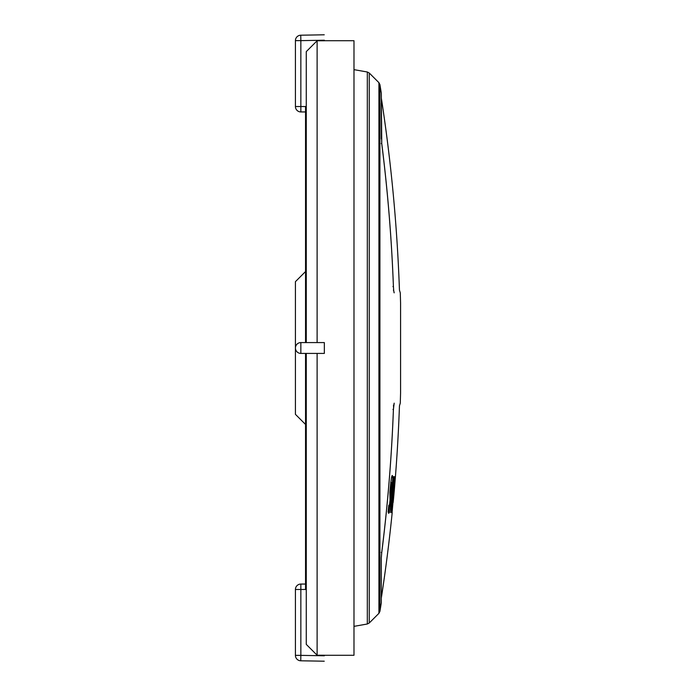 <?xml version="1.0" encoding="UTF-8"?>
<svg xmlns="http://www.w3.org/2000/svg" width="696" height="696" viewBox="0 0 696 696"><rect width="100%" height="100%" fill="white"/><g stroke="black" fill="none" stroke-linecap="round" stroke-linejoin="round"><path stroke-width="1.04" d="M393.379 290.162C401.479 290.162 401.479 290.162 393.379 290.162M392.935 409.457L393.414 409.474L394.188 403.158C402.288 403.158 402.288 403.158 394.188 403.158L393.779 405.063M324.345 655.275L353.986 655.275L353.986 348L353.986 626.356L367.323 623.999L367.323 72.001L353.986 69.644L353.986 348L353.986 40.725L324.345 40.725M393.144 502.495L393.71 496.813A1640.472 1640.472 0 0 0 399.452 405.838L400.27 403.158A1641.194 1641.194 0 0 0 400.574 393.022L400.574 302.978A1641.194 1641.194 0 0 0 400.27 292.842L399.452 290.162A1640.472 1640.472 0 0 0 381.373 98.371M324.249 34.8L300.75 35.209L300.846 40.638L324.345 40.22C324.345 33.234 324.345 33.234 324.345 40.22C324.345 33.234 324.345 33.234 324.345 40.22L324.345 40.777L317.115 40.777L317.115 342.58L306.266 342.58L306.266 106.94L305.544 106.94L305.544 342.58M324.345 342.58L324.345 353.42L300.846 353.42A5.42 5.42 0 0 1 295.426 348A5.42 5.42 0 0 1 300.846 342.58L324.345 342.58L324.345 353.42M317.115 353.42L317.115 655.223L324.345 655.223L324.345 655.78C324.345 662.766 324.345 662.766 324.345 655.78C324.345 662.766 324.345 662.766 324.345 655.78L300.846 655.362L300.75 660.791A5.42 5.42 0 0 1 295.426 655.319M393.745 291.076L393.414 286.526C391.63 238.676 387.733 190.991 381.747 143.489L381.304 93.247A1641.194 1641.194 0 0 0 379.929 84.651L379.929 611.358A1641.194 1641.194 0 0 0 381.304 602.745L381.304 557.722C381.304 617.474 381.304 617.474 381.304 557.722L381.721 552.511C387.715 505 391.604 457.324 393.414 409.474C391.63 457.324 387.733 505.009 381.747 552.511L381.373 557.026M381.373 138.965L381.304 103.13L381.721 143.489A1634.573 1634.573 0 0 1 393.414 286.526L393.727 290.928M393.379 405.838C401.479 405.838 401.479 405.838 393.379 405.838M388.803 505.148C389.012 508.793 389.429 507.793 390.073 502.155L389.864 492.429C391.187 477.395 392.17 472.367 392.805 477.343A1637.923 1637.923 0 0 1 392.213 484.625L391.744 482.502L388.707 513.396L388.133 511.96L388.803 505.148L389.299 507.114L388.612 507.114M392.266 475.951L392.805 477.343L391.543 477.343M391.874 512.613L394.745 476.69L395.285 476.69L392.057 512.613M393.762 476.69L392.222 500.72L394.536 476.69L391.309 512.613L392.492 489.801L390.004 512.613L393.231 476.69L393.762 476.69L393.231 476.69M393.98 483.598L394.562 483.598M391.778 500.72L392.222 500.72M295.426 589.477L295.426 655.362L300.846 655.362L300.846 589.477L295.426 589.477A5.42 5.42 0 0 1 300.846 584.057L300.846 589.477L306.266 589.477L305.544 589.06L305.544 353.42M317.115 655.223L306.266 644.374L306.266 353.42L306.266 589.06M306.266 644.374L306.266 589.477M295.426 106.523A5.42 5.42 0 0 0 300.846 111.943L300.846 40.638L295.426 40.638L295.426 106.523L306.266 106.523L306.266 51.626L306.266 342.58M317.115 40.777L306.266 51.626M305.544 271.544L295.426 281.663L295.426 414.337L305.544 424.456M393.98 292.416L394.188 292.842C402.288 292.842 402.288 292.842 394.188 292.842L393.779 290.937M379.929 611.358L378.92 613.333L378.92 82.667L369.254 73.002L369.254 622.998L367.323 623.999M381.251 552.45L381.721 552.511L381.251 552.45M381.251 143.55L381.721 143.489L381.251 143.55M392.935 286.543L393.414 286.526L392.935 286.543M300.846 342.58L300.846 353.42M393.44 409.474L393.727 405.072M378.92 613.333L369.254 622.998M381.373 597.629A1640.472 1640.472 0 0 0 392.196 512.613M390.7 482.519L391.665 482.519M379.929 84.642L378.92 82.667M369.254 73.002L367.323 72.001M300.846 35.209A5.42 5.42 0 0 0 295.426 40.638M324.249 661.2L300.75 660.791M305.544 584.057L300.846 584.057M305.544 111.943L300.846 111.943"/></g></svg>
